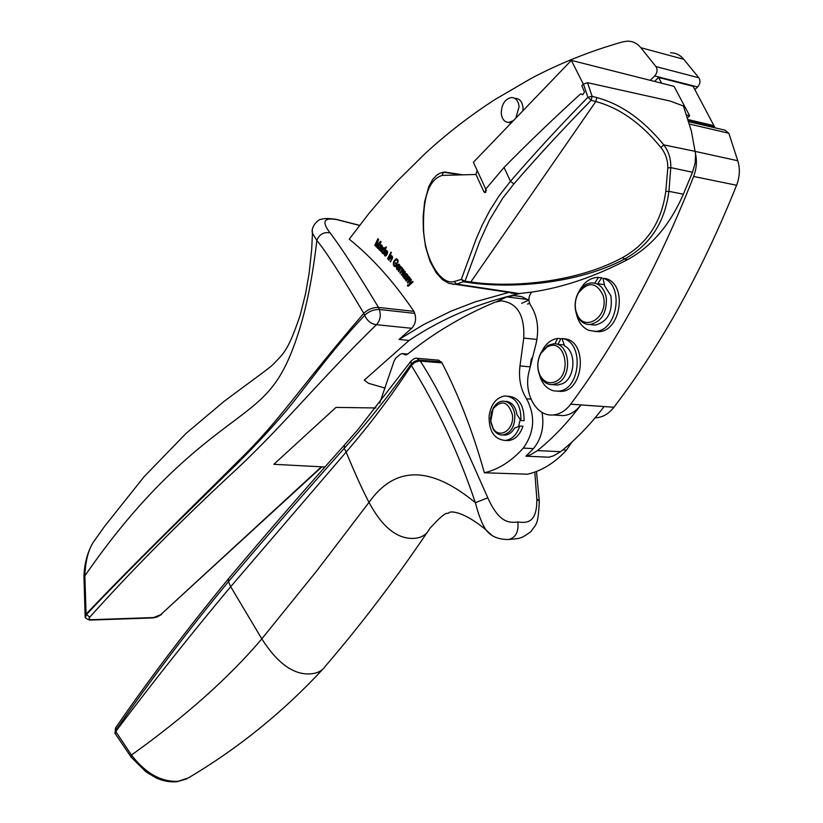 <?xml version="1.0" encoding="UTF-8"?>
<svg xmlns="http://www.w3.org/2000/svg" width="823" height="823" viewBox="0 0 823 823"><rect width="100%" height="100%" fill="white"/><g stroke="black" fill="none" stroke-linecap="round" stroke-linejoin="round"><path stroke-width="1.23" d="M529.611 303.44L527.533 304.037M694.869 89.604L697.647 86.96C700.26 83.874 700.661 80.819 698.861 77.794L655.941 66.581C657.742 69.667 657.33 72.794 654.717 75.973L650.252 80.335M713.232 126.32L713.932 125.672L693.12 86.292L658.616 77.475L654.563 81.426M698.861 77.794L683.759 59.287L640.839 47.713L655.941 66.581M640.839 47.713C637.269 43.382 632.846 41.191 627.589 41.15L622.744 41.85C590.338 51.057 559.774 63.268 531.061 78.483L495.199 99.408C469.902 115.724 446.354 133.964 424.524 154.127L397.17 181.183L386.265 193.086L368.858 213.579L349.23 239.174C372.274 257.692 393.836 281.764 413.918 311.361L414.72 313.378C416.489 319.221 415.481 324.2 411.706 328.295L399.052 339.457L409.113 340.424L364.28 380.144L368.56 383.333L385.133 388.086M683.759 59.287C680.189 55.028 675.776 52.857 670.519 52.785M321.412 466.806L160.516 614.832L152.594 617.939M91.044 620.058L91.878 619.678C89.234 619.647 88.524 618.814 89.738 617.188C130.034 572.211 176.41 525.259 228.876 476.322C280.674 429.174 317.164 382.366 376.43 324.694L411.706 328.295M324.91 466.991L273.853 464.295L335.99 407.406L375.874 407.961M496.742 301.619L506.803 296.918L513.686 295.58L521.576 296.599L528.922 300.302M530.084 367.439L531.185 359.373L532.738 356.894M525.918 456.199L530.424 454.821L537.44 450.623C552.953 438.145 567.438 422.919 580.894 404.937L604.061 406.583C590.605 424.329 576.11 439.359 560.586 451.673L553.57 455.829L549.054 457.187L525.918 456.199L533.479 448.597C541.575 438.608 544.415 426.52 542.007 412.354M558.272 415.306L563.169 415.625C569.938 415.059 575.853 411.5 580.894 404.937M519.838 293.574C479.387 302.586 442.486 318.203 409.113 340.424M688.47 120.487L714.426 126.598L715.094 127.863M658.616 77.475L661.599 83.205M713.932 125.672L688.193 119.592M379.712 403.136L394.217 360.69L395.801 358.128L400.307 354.291L402.025 353.561L405.79 354.95L407.457 354.271C433.937 332.862 463.102 315.528 494.942 302.257L501.156 300.848C517.235 302.782 524.765 315.199 523.757 338.078L519.982 365.947C518.469 378.529 520.681 389.474 526.586 398.805C535.619 415.954 534.508 432.394 523.274 448.113C511.495 461.219 498.522 469.439 484.366 472.772L527.502 474.202C541.699 470.951 554.692 462.927 566.481 450.13L571.79 442.157M695.301 151.432L737.768 160.732C740.175 168.622 739.784 176.801 736.595 185.257C702.194 271.065 661.301 345.074 613.927 407.262C608.886 413.712 602.971 417.21 596.181 417.765L595.132 417.796M583.054 94.532L580.575 93.945L582.684 94.727L584.495 92.135L581.779 85.664L583.476 84.131L587.519 82.691L670.097 101.034L683.409 106.002L691.392 131.145L695.579 154.086C697.122 161.452 696.474 168.91 693.645 176.461C659.079 264.564 618.094 340.465 570.699 404.186C565.648 410.8 559.733 414.391 552.963 414.967C536.01 416.736 523.171 392.725 529.107 371.317L536.04 343.757C539.353 328.83 537.491 315.909 530.444 304.983C528.068 300.529 528.5 296.229 531.72 292.093L517.595 293.729L511.196 293.163M687.596 117.689L689.653 115.745L674.027 86.343L571.347 60.388L473.4 162.265L486.434 190.607M737.768 160.732L728.839 133.254L724.97 130.178L688.83 121.691M689.653 115.745L686.721 115.045M583.373 84.224L571.347 60.388M485.889 192.14L483.893 191.79L485.056 192.695L486.167 188.58L504.036 167.47L510.497 181.266C534.034 153.932 559.835 125.95 587.9 97.299L591.181 100.293L595.821 101.538L470.818 281.98L465.026 281.188L456.6 284.058L452.887 284.357M477.638 171.503L476.815 171.369L475.941 174.476L483.893 191.79M85.294 616.643L86.096 614.133C135.137 562.448 194.31 505.116 237.847 461.446C281.466 419.072 297.031 390.719 363.797 313.357C340.629 274.296 324.982 250.007 316.855 240.501L312.452 233.218L312.329 230.646M469.717 282.69L470.818 281.98C513.48 288.317 578.415 281.795 622.682 257.506C647.29 243.762 661.641 221.747 665.766 191.44L668.934 191.337C664.778 222.549 649.964 245.131 624.513 259.08C578.055 283.781 512.05 288.842 469.717 282.69L463.915 281.898L461.291 279.409L476.188 238.886L482.34 224.813L489.808 210.472L499.057 195.905L510.497 181.266L513.871 183.93L502.575 198.405L489.52 219.978L479.902 240.995L465.026 281.188L461.291 279.409L454.09 281.538C440.861 285.427 424.668 259.296 423.567 229.566C422.672 197.407 428.896 179.352 442.249 175.402L442.784 173.221L444.862 172.048L462.238 174.733M442.249 175.402L475.941 174.476M85.489 617.25L86.271 614.678C132.945 565.267 190.555 509.242 236.829 463.966C255.367 445.562 271.724 427.95 285.92 411.15C306.002 387.211 329.251 352.82 364.651 315.384C368.755 311.372 373.642 309.407 379.31 309.479C381.193 315.466 380.236 320.528 376.44 324.684C371.163 323.995 367.233 320.898 364.651 315.384L363.797 313.357C367.891 309.345 372.798 307.37 378.508 307.432L413.918 311.361M83.936 576.748L84.851 575.884L86.096 614.133L89.738 617.188M330.064 232.868C323.624 231.808 319.221 234.349 316.855 240.501C312.545 277.454 306.372 308.327 298.348 333.109L298.255 333.387C284.686 375.278 271.652 391.378 249.215 409.268L249.081 409.37C218.28 434.349 157.738 470.036 84.851 575.884C85.386 561.79 88.092 550.741 92.958 542.727L104.603 526.329L144.107 476.692L186.214 433.268L223.774 401.614C250.315 381.687 270.242 367.737 273.874 363.663C284.264 352.851 288.359 349.96 300.189 315.168L305.58 293.595L309.036 273.946L311.691 249.462L312.452 233.218C310.374 226.181 319.612 218.455 321.001 219.402C323.604 218.393 328.212 218.301 334.796 219.134L336.895 219.638C323.706 217.221 321.433 221.624 330.064 232.868C340.681 246.735 356.832 271.59 378.508 307.432L379.31 309.479L414.72 313.378M515.795 118.173L519.076 106.733C518.397 100.9 515.908 97.824 511.608 97.505C505.044 98.914 501.588 104.151 501.238 113.193C501.907 119.037 504.406 122.123 508.737 122.452L513.429 120.631M509.972 122.709L511.052 123.1M522.914 110.766L522.996 107.607C522.317 101.785 519.827 98.709 515.527 98.39L514.385 98.132M417.621 358.344L438.628 360.186L441.992 362.861L418.979 360.999L414.658 362.521L411.366 365.484C437.692 408.187 459.028 453.936 475.365 502.699L487.792 497.802C468.102 453.782 445.984 400.791 420.244 360.968L416.87 358.272M505.487 440.48L508.275 440.624C515.064 439.729 519.961 434.935 522.944 426.232L519.786 426.047L514.457 428.217C511.978 432.435 508.83 434.729 505.013 435.11L502.874 434.997C499.067 435.141 495.94 433.33 493.45 429.585L490.899 422.744L490.57 418.506L491.475 412.364L493.409 407.796C495.868 403.712 498.985 401.49 502.75 401.13C509.2 401.377 513.223 405.821 514.807 414.473C515.136 426.119 511.155 432.96 502.843 434.997L505.013 435.11M508.12 396.151L508.151 396.151C518.994 397.303 524.292 405.492 524.066 420.697L520.908 420.502C521.134 405.266 515.836 397.077 504.993 395.925C496.31 397.437 491.012 404.103 489.109 415.924C488.841 431.108 494.181 439.287 505.116 440.459C511.906 439.575 516.793 434.77 519.786 426.047M505.908 401.274C511.875 402.077 515.568 406.531 516.978 414.607L520.908 420.502M520.229 419.596L518.521 426.561M344.426 445.048L344.251 448.35L346.133 452.074L230.687 586.706L228.465 581.645L228.496 578.723C186.482 629.873 148.778 679.695 115.395 728.16L115.323 730.855C151.494 678.8 189.208 629.06 228.465 581.645C264.687 538.633 303.286 494.201 344.251 448.35C368.231 421.613 390.431 393.682 410.862 364.548L414.134 361.564L418.434 360.032L441.426 361.904M322.842 669.161C283.287 711.874 238.557 748.076 188.652 777.766L178.334 781.284C161.298 782.169 145.661 773.425 131.443 755.051C185.71 716.185 229.175 677.452 261.827 638.864L316.762 570.843L369.013 502.369C362.85 490.745 355.227 473.976 346.133 452.074C369.805 424.668 391.553 395.801 411.366 365.484L410.996 361.071M427.003 532.666C394.69 580.41 360.844 624.883 325.476 666.074C322.359 670.817 317.256 673.43 310.168 673.893C293.41 674.86 277.3 663.184 261.827 638.864L230.687 586.706C191.594 633.401 153.232 681.711 115.621 731.637L115.313 733.838M178.334 781.284L177.336 781.644C170.145 782.395 162.913 781.078 155.64 777.704L145.836 771.727L131.114 757.119L131.443 755.051L115.323 730.855L114.942 732.995M115.097 733.468L131.351 757.417M534.775 472.093L536.833 498.81L539.302 501.33C538.088 525.712 536.514 523.294 530.979 531.504C520.074 539.847 518.295 538.376 508.861 539.466L507.596 539.456M536.833 498.81C537.224 523.109 526.895 523.212 517.842 521.967C509.087 523.047 499.108 522.934 487.792 497.802M561.996 338.52C584.783 341.216 580.699 391.203 557.727 391.151L560.885 391.388C583.857 391.45 587.951 341.555 565.154 338.86L561.996 338.52L564.547 345.855C576.594 351.637 575.298 377.88 562.685 383.621L557.706 385.051L554.548 384.804M559.455 344.518L564.218 344.909M560.885 391.388L557.274 391.172M557.727 391.151L553.756 390.853C546.853 389.042 542.12 383.816 539.559 375.165M541.915 351.174C545.793 343.664 551.05 339.405 557.685 338.387L560.854 338.716L558.035 344.24M602.94 278.205C624.739 284.192 617.651 331.669 595.101 331.33L598.27 331.69C620.809 332.029 627.908 284.635 606.098 278.647L602.94 278.205L604.761 286.126L610.872 295.755C612.95 311.896 607.744 321.69 595.224 325.116L591.356 324.674M598.27 331.69L594.185 331.36M595.101 331.33L588.856 330.362C582.303 327.585 578.096 321.844 576.223 313.141M579.279 291.033C583.723 282.608 589.71 278.051 597.251 277.372L601.716 277.814L597.837 283.606M598.712 283.853L604.421 284.676M557.685 338.387L554.877 343.911M580.575 93.945C552.953 119.088 527.44 143.603 504.036 167.47M583.476 84.131L587.9 97.299L592.128 96.322L596.778 97.587C621.036 104.079 643.38 119.849 663.791 144.889C668.718 151.411 671.043 158.993 670.776 167.635L692.503 172.254L683.357 194.218C670.004 224.885 651.415 246.684 627.579 259.615C594.618 276.754 562.665 287.587 531.72 292.093M587.519 82.691L592.128 96.322L591.181 100.293C563.158 128.83 537.388 156.709 513.871 183.93M596.778 97.587L595.821 101.538C619.493 107.916 641.189 123.244 660.9 147.523C665.581 153.407 667.895 160.207 667.823 167.913L670.776 167.635L668.934 191.337L683.357 194.218M660.9 147.523L663.791 144.889L695.301 151.37M454.09 281.538L456.6 284.058L519.652 293.595M540.495 376.193C536.822 368.817 536.946 361.225 540.876 353.406L547.141 346.936L549.198 346.041C565.298 339.673 571.903 374.043 555.906 381.471C549.692 384.238 544.559 382.479 540.495 376.193L540.67 377.407C536.658 369.362 536.791 361.06 541.081 352.522L547.933 345.444L553.21 343.88C569.526 341.833 573.333 375.998 557.521 383.199L552.542 384.639C547.624 384.773 543.664 382.366 540.67 377.407M575.956 312.236C574.279 305.292 575.143 298.615 578.559 292.227C581.984 286.455 586.367 283.349 591.727 282.906C598.475 282.999 603.136 287.052 605.718 295.076L606.345 298.121C606.798 313.079 601.376 321.875 590.07 324.529C584.731 324.612 580.575 321.927 577.592 316.474L575.956 312.236M577.509 315.25L576.018 311.361C574.485 305.004 575.277 298.903 578.394 293.05C588.229 281.106 596.51 281.98 603.228 295.663L603.794 298.451C607.24 317.75 584.937 331.638 577.509 315.25L577.592 316.474M405.564 278.369L406.953 277.238L405.626 276.425M406.377 277.156L404.834 276.415L404.371 277.392L405.07 278.318L406.953 277.238M405.132 276.363L405.708 276.435M399.906 265.654L399.062 265.129M399.032 267.321L398.692 265.016L397.735 265.778L399.628 267.372M387.633 251.807L386.8 251.344M386.81 253.463L386.44 251.21L385.473 252.044L387.376 253.546M384.804 248.721L384.197 248.577M384.166 248.567L382.613 249.75L382.119 251.334L382.695 252.404L383.868 251.19L384.166 248.567L384.742 248.649M384.794 250.48L384.989 249.246M382.932 252.342L384.074 251.9M380.493 249.76L381.872 248.453L380.38 247.939M381.296 248.371L379.742 247.898L379.352 248.916L380.092 249.698L381.872 248.453M490.734 421.181L493.142 408.733C501.68 399.422 508.1 401.429 512.39 414.751C514.704 429.297 499.643 439.77 493.183 428.372L490.734 421.181M376.728 246.879L376.913 246.046M378.076 248.217L380.895 241.643M374.722 245.388L377.922 238.721L378.59 239.37L376.8 246.026L380.535 241.283L381.131 241.869L377.922 248.546L377.49 248.124L380.175 242.548L376.512 247.157L376.111 246.766L377.87 240.131L375.144 245.81L374.722 245.388L375.298 245.47L378.343 239.133M380.823 245.882L381.615 245.028M381.944 246.715L380.185 245.707L381.09 244.935L382.016 245.347L382.479 247.044L380.648 251.334L380.432 250.223L379.197 250.017L378.775 249.04L379.516 247.178L381.605 247.723L382.53 246.797L381.347 245.748M379.465 248.279L380.421 247.075M380.072 250.315L379.352 248.947M383.004 252.877L381.985 252.898L381.584 251.478L382.201 249.318L383.816 247.61L385.38 249.297L386.409 247.27L383.086 253.875L383.004 252.877L383.549 252.949M382.602 249.781L384.279 247.713M382.674 253.073L382.17 251.941M387.077 254.235L385.113 252.682L386.913 250.511M385.555 256.056L384.742 254.492M385.637 255.192L386.399 255.151M390.503 253.093L391.378 252.599L390.904 253.535L390.503 253.093L390.987 252.167L391.388 252.61M387.551 258.689L390.04 253.968L390.441 254.41L387.952 259.122L387.551 258.689L388.137 258.761L390.431 254.4M392.581 257.743L391.738 256.755M390.678 261.591L392.345 258.443M391.079 256.179L392.252 256.241L392.622 257.362L390.493 261.951L391.799 256.838L391.151 256.673L388.97 260.253L388.569 259.801L391.079 255.109L391.079 256.179L392.046 256.056M389.166 259.893L391.131 256.179M395.966 265.808L395.39 265.726L396.285 264.492L395.338 263.391L395.76 262.63L397.128 264.224L395.349 266.673L393.908 266.045L393.312 262.876L394.083 260.85L396.408 258.772L398.065 260.305L397.828 262.804L397.499 260.747L396.326 259.667L394.546 261.313L393.816 263.627L394.32 265.263L396.213 265.767L396.871 264.574L396.141 263.072M398.167 261.467L396.758 259.759M393.888 262.979L394.659 260.932L396.892 258.864M394.742 266.601L393.826 263.411M399.289 268.092L397.344 266.385L397.159 268.792L398.661 269.162L397.591 269.851L396.336 267.866L398.363 264.286L399.505 264.594L399.916 266.107L399.083 268.463L397.344 266.385M396.336 267.866L399.165 264.306M397.756 269.831L396.912 268.195M397.828 268.956L398.538 268.956M402.056 268.391L401.285 268.175M401.552 267.773L402.19 268.247L400.77 268.38L398.764 271.631L398.373 271.158L401.017 266.57L401.552 267.773M398.98 271.261L400.996 267.701M403.898 270.952L403.126 270.067M401.84 274.769L403.826 271.209L404.813 271.106M403.208 276.466L405.235 272.814L404.412 271.734M402.519 269.481L403.651 269.594L403.826 271.209L405.019 271.292L405.328 272.31L402.982 276.837L402.591 276.353L404.546 271.857L403.177 272.495L401.614 275.139L403.177 270.17L402.55 269.995L400.256 273.442L399.865 272.958L402.54 268.411L402.519 269.481L403.424 269.399M400.472 273.071L402.54 269.481M406.109 274.501L406.799 273.72M406.737 276.559L406.871 274.748L405.43 274.254L406.397 273.617L407.745 275.129L405.523 280.087L405.369 278.904L404.134 278.493L403.774 277.423L405.05 275.51L407.323 276.631L407.735 275.654L406.943 274.481M404.391 277.125L405.451 275.612M405.194 278.935L404.371 277.31M408.074 282.731L410.111 279.162L409.226 277.886M406.613 280.818L408.712 277.31L409.607 277.248M408.218 286.188L408.095 285.334M409.792 284.161L412.693 281.394L413.084 281.908L408.373 286.106L407.529 286.003L407.745 284.82L408.239 285.365L409.062 284.758L411.006 279.151L411.418 279.707L409.792 284.161L412.971 281.754M408.722 285.427L409.875 284.172M598.547 277.372L594.7 283.143M491.794 535.248L486.064 529.971C482.34 524.765 478.78 515.671 475.365 502.699C430.542 465.695 395.091 465.581 369.013 502.369C381.831 526.35 396.264 538.365 412.292 538.427C420.687 538.396 426.499 535.094 429.74 528.541C439.904 517.255 445.953 512.225 447.907 513.439L449.389 512.462C451.364 510.908 464.676 511.968 486.064 529.971C491.033 536.534 498.635 539.703 508.861 539.466C515.805 537.553 518.799 531.72 517.842 521.967M376.111 246.766L376.697 246.849M377.49 248.124L378.076 248.207M376.8 246.026L377.356 246.108M380.432 250.223L380.977 250.295M380.185 245.707L380.761 245.789M381.718 247.517L382.273 247.6M381.605 247.723L382.181 247.805M382.705 253.474L383.251 253.556M384.804 249.215L385.997 246.849L386.409 247.27M386.141 254.76L386.501 255.315L385.401 256.076L384.156 254.214L384.783 252.064L386.491 250.418L387.643 252.198L387.005 254.369L385.113 252.682L384.722 254.132L385.401 255.243L386.141 254.76M388.569 259.801L389.156 259.883M391.995 257.26L392.581 257.342M390.092 261.498L390.668 261.58M395.338 263.391L395.914 263.473M396.285 264.492L396.871 264.574M395.626 265.685L396.213 265.767M397.324 262.568L397.89 262.65M398.373 271.158L398.96 271.23M400.976 267.691L401.933 267.506M399.865 272.958L400.451 273.041M403.332 270.767L403.918 270.839M401.233 274.656L401.809 274.728M404.69 272.248L405.276 272.32M402.591 276.353L403.177 276.435M405.111 279.563L405.657 279.635M405.43 274.254L406.006 274.326M407.148 275.582L407.735 275.654M406.86 276.363L407.447 276.435M409.587 278.524L408.753 277.824L406.377 281.199L405.996 280.705L408.764 276.219L408.712 277.31L409.885 277.505L410.06 279.367L407.838 283.112L407.457 282.608L409.587 278.524L410.163 278.596M405.996 280.705L406.583 280.777M407.457 282.608L408.043 282.68M407.344 285.581L407.92 285.653M409.062 284.758L409.648 284.83M408.218 285.365L408.753 285.437M695.579 154.086L695.096 163.263L692.503 172.254M444.266 172.13L445.212 172.058M509.046 292.432L507.832 292.247M94.974 539.837L92.958 542.727C87.403 552.418 84.388 563.673 83.946 576.501L85.129 615.871M115.045 733.262L115.693 727.727M359.497 225.44L336.895 219.638M441.992 362.861C458.977 395.812 473.102 432.456 484.366 472.772M521.648 303.327L528.716 300.148M507.945 292.669L475.427 301.774L450.932 311.207L423.629 324.581L399.052 339.457M697.647 86.96L654.717 75.973M91.878 619.678L153.438 617.569M407.076 354.538L403.898 354.25M536.935 339.446L523.757 338.078M530.166 366.852L519.982 365.947M530.948 399.124L526.586 398.805M533.479 448.597L523.274 448.113M566.481 450.13L562.737 449.955M570.699 404.186L613.927 407.262M728.839 133.254L689.52 124.067M665.766 191.44L667.823 167.913M622.682 257.506L624.513 259.08L627.579 259.615M406.202 277.444L406.788 277.516M405.605 278.184L406.192 278.256M405.07 278.318L405.657 278.4M405.564 276.641L406.151 276.713M399.145 265.232L399.721 265.304M399.381 266.24L399.896 266.302M386.851 251.396L387.438 251.478M387.119 252.373L387.633 252.445M384.413 249.534L384.989 249.616M383.868 251.19L384.403 251.262M383.014 252.301L383.6 252.383M381.142 248.669L381.728 248.752M380.607 249.482L381.193 249.564M380.473 248.001L381.049 248.083M629.307 75.037L625.542 74.091M377.49 245.131L378.055 245.213M381.625 245.954L382.201 246.036M379.516 247.178L380.092 247.26M379.043 247.805L379.629 247.888M378.775 249.04L379.362 249.112M379.197 250.017L379.773 250.099M383.034 248.073L383.611 248.155M382.201 249.318L382.777 249.4M381.584 251.478L382.119 251.55M381.985 252.898L382.572 252.98M386.059 250.531L386.635 250.614M384.783 252.064L385.359 252.147M384.156 254.214L384.722 254.297M384.66 255.716L385.246 255.799M391.799 256.838L392.386 256.91M391.964 257.825L392.54 257.908M391.614 258.648L392.201 258.72M397.149 260.089L397.735 260.161M397.499 260.747L398.085 260.819M397.581 261.529L398.147 261.611M395.307 259.266L395.894 259.348M394.083 260.85L394.659 260.932M393.312 262.876L393.898 262.949M393.281 264.677L393.857 264.759M393.908 266.045L394.495 266.127M398.363 264.286L398.949 264.368M397.025 265.747L397.612 265.819M396.789 269.43L397.375 269.512M401.459 268.288L402.036 268.37M403.177 270.17L403.764 270.242M402.972 271.703L403.558 271.775M404.546 271.857L405.122 271.929M404.649 272.742L405.235 272.814M404.288 273.493L404.865 273.565M406.871 274.748L407.457 274.82M404.649 275.643L405.235 275.715M404.134 276.209L404.71 276.281M403.774 277.423L404.36 277.495M404.134 278.493L404.721 278.565M409.412 278.061L409.988 278.133M409.535 279.09L410.111 279.162M409.134 279.882L409.72 279.954M407.529 286.003L408.115 286.075M410.584 283.349L411.161 283.421M408.455 285.293L409.031 285.365M693.645 176.461L736.595 185.257M416.891 358.272L416.891 358.272C415.368 357.799 413.29 358.89 410.656 361.554L358.108 429.421L344.179 445.325C302.741 491.784 264.183 536.246 228.496 578.723L228.763 578.404M560.586 451.673L537.44 450.623M506.803 296.918L527.759 299.5M321.937 466.826L160.516 614.832M407.704 354.065L402.714 353.623M552.963 414.967L563.169 415.625M595.214 417.703L596.181 417.765M85.129 616.129L85.325 616.715C84.08 617.795 89.697 620.624 91.158 620.058L152.708 617.939L156.802 617.137L161.606 614.462M511.176 122.966L508.737 122.452M508.275 440.624L505.116 440.459M539.26 500.374L536.452 471.476M552.542 384.639L557.706 385.051M590.07 324.529L595.224 325.116M540.876 353.406L541.081 352.522M578.394 293.05L578.559 292.227M405.79 278.4L405.204 278.328M383.271 252.486L382.695 252.404M493.142 408.733L493.399 407.786M493.183 428.372L493.45 429.585M629.338 75.047L624.883 73.926M177.336 781.644L186.965 778.846M385.987 255.325L385.401 255.243M398.178 269.09L397.591 269.008M408.825 285.437L408.239 285.365M443.731 172.213L440.038 173.159L436.643 175.196L432.692 179.424L428.752 186.718L424.658 201.666L423.145 216.274L423.341 230.615L425.532 246.633L429.966 261.272L436.18 272.783L442.476 279.645L448.823 283.349L517.595 293.729M443.957 172.244L460.18 174.785M359.569 225.337L336.196 219.34M513.686 295.58L521.432 296.547"/></g></svg>
